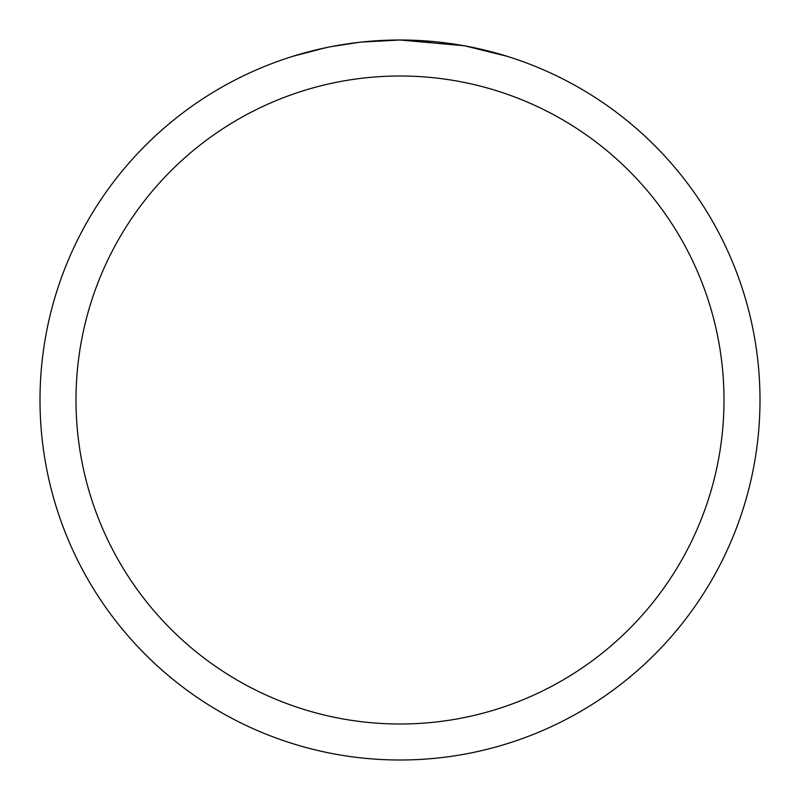 <?xml version="1.0" encoding="UTF-8"?>
<svg xmlns="http://www.w3.org/2000/svg" width="800" height="800" viewBox="0 0 800 800"><rect width="100%" height="100%" fill="white"/><g stroke="black" fill="none" stroke-linecap="round" stroke-linejoin="round"><path stroke-width="1.2" d="M463.95 45.73L400 40L433.29 41.54M438.38 42.05L445.85 42.93M400 40A360 360 0 0 1 760 400A360 360 0 0 1 400 760A360 360 0 0 1 40 400A360 360 0 0 1 400 40L361.09 42.11L400 40M465.65 46.04L506.98 56.26M400 76A324 324 0 0 1 724 400A324 324 0 0 1 400 724A324 324 0 0 1 76 400A324 324 0 0 1 400 76M359.4 42.3L331.54 46.57M317.19 49.65L328.86 47.1M293.04 56.26L325.03 47.89M346.57 43.99L349.65 43.54M367.91 41.43L370.75 41.19M372.09 41.08L373.87 40.95"/></g></svg>
